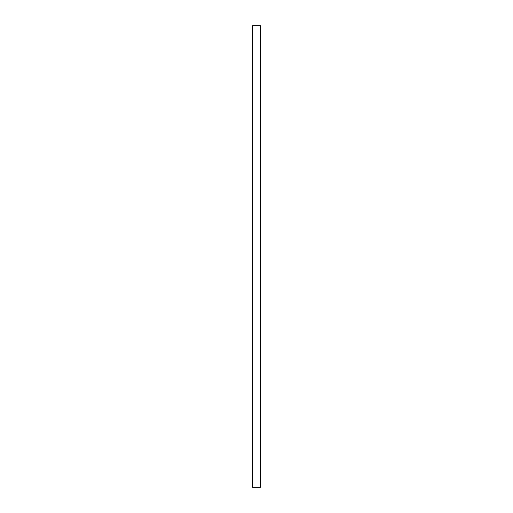 <?xml version="1.0" encoding="UTF-8"?>
<svg xmlns="http://www.w3.org/2000/svg" width="513" height="513" viewBox="0 0 513 513"><rect width="100%" height="100%" fill="white"/><g stroke="black" fill="none" stroke-linecap="round" stroke-linejoin="round"><path stroke-width="0.77" d="M252.653 25.65L260.347 25.65L260.347 487.35L252.653 487.35L252.653 25.65"/></g></svg>
